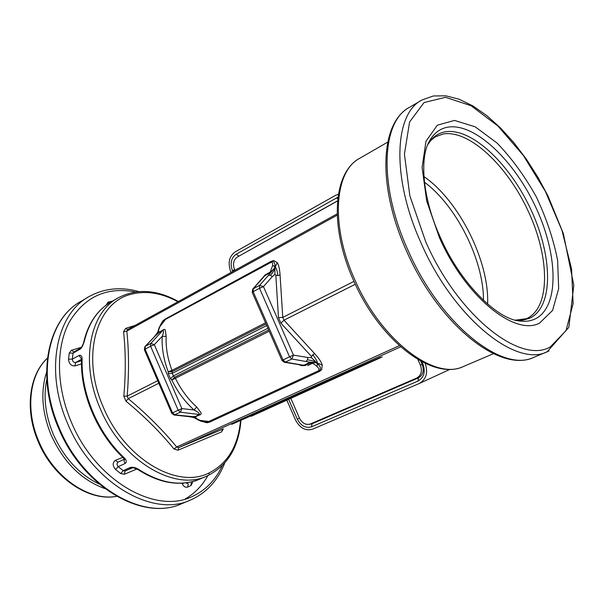 <?xml version="1.0" encoding="UTF-8"?>
<svg xmlns="http://www.w3.org/2000/svg" width="604" height="604" viewBox="0 0 604 604"><rect width="100%" height="100%" fill="white"/><g stroke="black" fill="none" stroke-linecap="round" stroke-linejoin="round"><path stroke-width="0.91" d="M195.719 418.504L193.023 416.662L174.798 414.873L172.548 412.894L171.762 413.325L144.356 349.686L145.096 349.165L145.277 346.349L144.877 346.658L154.375 336.722L158.943 332.661L163.208 330.358C163.812 331.045 163.48 333.038 162.204 336.33C161.623 347.693 163.631 359.508 168.222 371.777L172.231 371.573L266.047 323.993M195.084 418.21C194.669 417.704 192.487 417.16 188.523 416.571L189.301 416.443M195.243 418.285L196.089 418.753L194.926 417.643L195.235 416.654L200.407 414.654L201.155 413.77L201.155 412.977L196.708 407.021C188.086 399.236 180.981 389.656 175.402 378.278L269.21 331.226M268.667 329.995L174.677 377.228L171.785 380.029C177.591 391.883 184.998 401.864 194.005 409.965C197.417 411.611 199.244 413.053 199.471 414.291L195.553 416.473M195.077 416.352L193.023 416.662M196.089 418.753L199.146 420.452L200.294 420.414C196.587 418.927 195.16 417.689 196.021 416.715M199.192 420.475L203.08 421.615M203.865 421.834L209.686 422.105L319.335 371.49L318.421 370.788L208.78 421.479L209.248 421.728M208.78 421.479L200.294 420.414M201.238 421.199L206.878 422.762L209.686 422.105M200.407 420.935L201.245 421.365M162.008 322.702L165.103 319.622L270.849 262.438L270.992 261.396L165.149 319.086L165.103 319.622M165.149 319.086L162.853 320.92L160.498 324.952M159.139 327.587L164.952 320.09M159.139 327.572L158.044 331.279L159.199 332.283L158.943 332.661M265.534 322.83L171.981 370.365C167.572 358.587 165.639 347.255 166.175 336.345L165.209 329.814L164.696 329.406L163.624 329.52L159.199 332.283M159.358 331.822C158.15 331.966 158.316 330.297 159.864 326.809M157.984 331.634L157.304 333.914M319.335 371.49L321.645 369.739L322.249 365.133L316.7 362.725C318.082 362.74 316.768 360.112 312.774 354.842L314.563 353.551L283.993 320.188L355.295 284.265M322.249 365.133C321.464 362.151 318.897 358.285 314.563 353.551M301.774 365.669L305.073 365.533L310.124 363.163C312.072 362.868 314.254 363.887 316.677 366.228L317.478 365.103L316.7 362.725L318.693 364.642L320.377 367.428L320.407 369.822L318.889 371.082M316.677 366.228C319.093 368.349 319.675 369.867 318.421 370.788M305.073 365.533L285.337 362.121L283.034 359.939L282.015 360.497L284.273 362.272L285.337 362.121L291.838 359.01L293.469 355.122L289.535 356.821L291.838 359.01L309.142 362.053L316.7 362.725L309.188 362.74L304.137 365.11L302.083 365.103M310.124 363.163L309.656 362.883M309.142 362.053L309.188 362.74M311.468 357.704L316.7 362.725C315.582 361.615 312.517 360.641 307.519 359.788L307.761 357.493L293.469 355.122L263.457 286.628L259.569 285.337L259.524 288.297L263.457 286.628L272.283 276.632L274.873 274.344L275.832 275.182L278.474 317.621L280.913 323.178L311.536 356.511L311.468 357.704L307.761 357.493M306.145 361.335L307.519 359.788M269.814 272.993L270.162 273.212L274.986 267.731C274.994 269.195 273.476 271.709 270.433 275.265L268.433 275.364L259.569 285.337L252.683 289.165L252.208 292.359L253.167 291.672L253.227 288.727L264.907 275.635L269.814 272.993L270.184 272.14L265.277 274.775L262.408 278.27M270.162 273.212L268.433 275.364M270.849 262.438C272.261 261.902 272.827 263.004 272.555 265.752L273.861 265.775L274.986 267.731L270.048 272.615M272.555 265.752L270.184 272.14M280.913 323.178L283.993 320.188L282.77 317.41L280.06 274.986C279.667 268.991 278.716 264.869 277.206 262.612L274.986 267.731L274.979 264.695L273.959 262.038L272.804 261.426L270.977 261.955M277.206 262.612L273.688 260.558L270.992 261.396M274.873 274.344L274.986 267.731C275.945 266.802 276.934 269.399 277.938 275.515L275.832 275.182M280.06 274.986L277.938 275.515M307.783 365.609L313.529 362.672M417.915 359.516L420.392 365.103C422.46 371.022 421.245 375.341 416.745 378.044L310.343 423.993C305.858 425.284 302.234 423.329 299.463 418.119L290.826 398.353M234.873 270.328L234.518 269.512C232.593 263.986 233.522 259.833 237.312 257.055L337.545 200.958M135.032 325.435L125.617 328.395L123.563 331.732C125.745 351.649 125.836 373.129 123.82 396.164L125.964 401.154C144.356 416.33 160.362 432.275 173.99 448.991L178.014 450.199L221.623 431.868L223.284 428.938M221.623 431.868L222.725 429.187L178.708 447.602L178.014 450.199M400.641 346.824L178.708 447.602L176.678 446.983C162.891 430.176 146.749 414.072 128.252 398.663L125.964 401.154M173.99 448.991L176.678 446.983L399.327 345.654M123.82 396.164L127.172 396.141C129.075 372.872 128.962 351.196 126.832 331.113L127.565 329.558L337.168 213.861M337.206 215.16L126.832 331.113L123.563 331.732M125.617 328.395L127.595 329.542M382.257 356.911L251.128 416.322M158.814 383.261L128.252 398.663L127.172 396.141L157.704 380.694M239.758 420.309L360.316 365.594L348.787 371.249L380.467 357.296L260.973 411.467L231.725 424.348L239.758 420.309M298.217 364.484L301.766 365.662M188.523 416.571L174.012 415.008L180.43 412.185L181.88 408.591L178.18 410.191L180.43 412.185L200.407 414.654M196.708 407.021L194.005 409.965L181.88 408.591L154.314 344.658L150.781 343.412L150.607 346.235L154.314 344.658L162.204 336.33L166.175 336.345M272.283 276.632L270.433 275.265M252.751 289.089L265.277 274.775M311.536 356.511L312.774 354.842M171.981 370.365L168.222 371.777L168.259 373.521L170.494 378.716L171.785 380.029L175.402 378.278L173.393 375.922L172.268 373.325L171.981 370.365M178.376 301.509C156.957 289.573 136.957 288.312 118.376 297.734C89.664 312.51 79.909 362.415 100.151 408.372C121.502 460.527 174.413 491.852 206.991 476.005L195.281 480.995C197.206 480.203 197.206 480.135 195.281 480.776C177.908 486.107 159.177 482.407 139.101 469.686C136.111 467.639 133.144 466.892 130.185 467.458L123.216 470.637L118.225 466.658L125.194 463.449C126.946 462.045 126.568 460.112 124.047 457.651C98.067 433.393 80.928 393.083 82.106 359.486C82.152 356.164 81.132 354.812 79.049 355.446L72.344 359.146L73.069 353.181L80.649 348.78L82.642 345.949L84.266 341.494C88.78 322.755 97.803 309.527 111.317 301.804L117.335 298.331M83.684 342.249L84.266 341.494M82.106 359.486L81.525 360.241C80.377 393.725 97.327 433.574 123.141 457.696L124.047 457.651M139.101 469.686L138.135 469.693M132.827 467.73L125.051 470.984L132.065 467.798L133.673 467.828L138.15 469.701C158.293 482.521 177.297 486.235 195.145 480.829M265.058 409.286L254.684 413.8L265.058 409.286M257.364 412.577L263.435 409.988L257.364 412.577M272.147 406.092L269.58 407.3L272.178 406.167M269.663 407.119L261.766 410.554L269.701 407.202M264.235 409.436L275.296 404.725L264.144 409.24M270.751 406.56L280.264 402.377L270.751 406.56M296.556 394.805L306.356 390.546L296.556 394.805M298.648 393.846L304.642 391.301L298.648 393.846M324.582 382.264L309.293 388.991L324.597 382.302M348.259 371.067L348.485 371.573L336.564 376.783L348.485 371.573M338.648 375.877L328.417 380.316L338.701 376.005M331.264 379.259L320.581 383.91L331.264 379.259M323.502 382.574L329.603 379.976L323.502 382.574M298.753 393.936L290.879 397.341L298.784 394.012M301.207 392.925L298.61 394.14L301.245 392.993M295.311 395.507L287.428 398.912L295.341 395.575M278.671 402.959L288.795 398.504L278.671 402.959M281.993 401.524L287.157 399.229L281.993 401.524M258.006 412.441L245.133 418.096L258.029 412.494M231.053 272.434L230.698 271.619C227.663 262.929 229.127 256.375 235.084 251.966L335.514 195.356L338.399 194.209M425.186 363.374C428.244 372.585 426.303 379.282 419.357 383.464L312.6 429.165C305.526 431.18 299.803 428.085 295.454 419.878L286.84 400.158M237.719 256.828L337.553 200.83M420.769 361.139L422.181 364.318C424.348 370.539 423.072 375.069 418.346 377.915L311.981 423.812L309.278 424.34M420.595 376.352L417.741 377.591M287.844 402.641L286.855 400.188M292.2 412.419L288.757 404.544M337.961 197.183L236.096 254.284C231.128 257.946 229.905 263.404 232.434 270.66L232.789 271.475M288.652 399.342L297.281 419.078C300.913 425.918 305.677 428.5 311.573 426.809L417.953 381.086C424 377.591 425.661 371.89 422.928 363.993L421.932 361.766M422.928 363.993L420.392 365.103M266.719 325.533L172.268 373.325L168.259 373.521M420.875 100.634L409.663 107.248C381.418 121.117 378.338 185.134 407.964 250.169C439.923 323.85 502.498 373.446 533.944 357.266L547.141 351.777L568.862 327.3L573.8 285.186L563.366 233.635L547.987 195.93L537.681 176.836L526.152 158.852L513.634 142.385L500.399 127.829L486.718 115.56L472.887 105.927L459.183 99.245L445.895 95.825L433.34 95.976L421.977 99.985C393.997 113.665 391.347 177.901 421.245 243.427C453.513 317.644 516.05 367.844 547.141 351.777L549.021 350.916M425.646 241.547L409.852 195.809L404.416 154.163L409.603 121.933L424.084 102.544L445.51 97.297L471.052 105.7L497.877 125.964L523.404 155.53L545.389 191.408L561.954 230.351L571.565 268.931L573.12 303.578L566.001 330.698L550.35 346.87C520.505 364.861 457.862 315.65 425.646 241.547M138.882 291.589C120.898 286.613 104.356 288.244 89.249 296.481C56.278 313.816 44.515 370.781 67.497 423.215C91.763 482.792 152.669 518.073 190.449 500.059L192.706 499.055M222.295 465.624C215.839 479.614 206.213 489.716 193.416 495.937C156.64 515.522 95.356 481.139 71.144 421.652C56.051 386.077 55.817 347.24 69.324 322.023C84.787 296.534 106.81 286.522 135.394 291.981M224.696 463.072C217.81 480.656 206.394 492.985 190.449 500.059L181.812 503.653C143.948 521.675 83.148 486.726 59.064 427.496C36.24 375.378 48.161 318.625 81.193 301.237L87.935 297.259M185.103 499.04C194.609 493.566 202.204 485.752 207.904 475.597M208.848 473.868L209.384 472.826M99.207 484.076C79.169 474.465 63.828 457.787 53.167 434.042C45.323 414.888 43.201 396.685 46.795 379.418M46.584 372.223C40.438 391.354 41.933 412.26 51.076 434.94C63.594 462.302 81.51 480.172 104.847 488.561M116.602 496.307C89.181 501.614 53.477 477.266 38.731 441.184C25.172 409.897 29.445 374.759 47.429 358.157M424.431 182.159C456.549 205.843 483.812 260.445 483.464 300.331M487.602 304.069C489.497 261.524 459.093 200.649 423.925 176.602M539.606 323.072L552.584 310.411L558.662 288.621L557.613 260.407C553.513 239.38 546.386 218.15 536.239 196.715C524.702 176.066 511.664 158.195 497.13 143.11L475.189 126.825L454.495 120.422L437.349 125.179L425.963 141.283L422.113 167.482L426.681 200.943L439.387 237.478C465.05 296.398 514.918 336.624 539.606 323.072M428.093 143.828L429.414 141.147C433.891 133.114 440.097 128.441 448.025 127.112C475.22 122.793 515.076 161.268 536.646 209.135C558.519 256.889 559.138 308.025 534.683 319.146C530.025 321.222 524.71 321.796 518.753 320.867L516.775 320.498M435.19 136.897L443.245 133.967C469.55 129.573 508.138 166.508 528.915 212.668C549.987 258.723 550.312 308.017 526.522 318.678L515.355 320.158M515.431 320.18L522.86 320.158L529.489 318.316C553.407 307.557 552.992 257.825 531.716 211.347C510.742 164.771 471.86 127.444 445.367 131.808C437.96 133.084 432.079 137.365 427.738 144.65M493.43 353.695L463.676 366.394C434.993 381.064 380.89 340.497 354.646 279.342C330.161 225.322 334.367 170.736 360.12 158.067L387.723 142.121M240.483 421.147C237.961 446.364 227.444 463.653 208.931 473.03C177.048 489.444 124.416 458.715 103.254 407.013C80.543 355.854 96.527 301.728 131.77 294.11C146.561 290.494 161.94 293.046 177.908 301.766M240.921 420.95C238.542 447.768 227.232 466.114 206.991 476.005L207.987 475.567M353.974 281.381L282.77 317.41L278.474 317.621M170.494 378.716L173.393 375.922L267.927 328.289M253.167 291.672L259.524 288.297L289.535 356.821L283.034 359.939L253.167 291.672M163.624 329.52L150.781 343.412L145.277 346.349L154.775 336.413M150.607 346.235L178.18 410.191L172.548 412.894L145.096 349.165L150.607 346.235M130.185 467.458L132.072 467.79M122.786 457.356L115.273 460.407L118.014 462.136L124.341 459.199L118.014 462.136C116.632 463.328 116.708 464.838 118.225 466.658L115.583 469.504L120.709 473.581L124.386 474.268L136.919 468.983M81.51 360.701L75.568 362.551L81.487 359.297M81.48 347.255L71.446 350.26L69.264 353.023L68.509 359.146C68.992 363.759 71.136 366.024 74.956 365.933L81.495 363.887M112.57 301.086L108.025 302.136L106.085 305.201M182 483.2L182.257 483.812C183.676 486.575 185.436 487.685 187.55 487.134L191.023 485.541L192.752 482.083M115.273 460.407C112.397 462.739 112.495 465.775 115.583 469.504M69.264 353.023L73.069 353.181L73.884 351.913L71.446 350.26M79.758 349.459L80.574 348.183L73.884 351.913M108.025 302.136L108.886 303.268M125.194 463.449L124.024 461.403L124.409 459.35M120.709 473.581L123.216 470.637L125.051 470.984L124.386 474.268M187.55 487.134L188.297 483.978L185.941 482.853M195.281 480.995L194.428 481.048M191.023 485.541L191.264 482.717M182.257 483.812L183.933 483.064M81.427 358.889L79.049 355.446M74.956 365.933L75.568 362.551C73.665 362.589 72.586 361.456 72.344 359.146L68.509 359.146M449.104 369.746L419.357 383.464M239.01 256.104L236.096 254.284M417.953 381.086L418.474 377.855M311.573 426.809L311.981 423.812L338.829 411.694M232.434 270.66L234.616 269.746M336.602 197.81L337.764 198.776M297.281 419.078L299.463 418.119M161.562 323.427L159.162 327.527M158.006 331.46L157.78 332.102M157.742 332.2L154.428 336.67M533.944 357.266C499.855 373.748 438.391 323.85 406.56 251.068C377.402 186.636 379.659 122.838 409.663 107.248M181.812 503.653C143.012 521.879 82.401 486.749 58.452 427.889C35.757 376.058 47.482 319.169 81.193 301.237M116.655 496.337C88.599 501.886 52.888 477.515 38.165 441.539C24.636 410.297 28.916 375.024 47.437 358.104M516.858 320.513L518.753 320.867C496.496 318.625 459.886 282.453 440.331 237.334C422.453 198.422 419.402 157.712 429.414 141.147L428.13 143.737M427.715 144.703L430.962 140.332L435.227 136.874M463.676 366.394C432.804 381.381 379.523 340.528 353.416 280.12C329.301 226.613 332.864 172.117 360.12 158.067M381.434 357.304L252.948 415.514M284.273 362.272L302.174 365.118M252.208 292.359L282.008 360.49M144.877 346.658L144.356 349.686M171.762 413.325L174.012 415.008M80.574 348.183C80.445 349.082 83.141 344.959 83.684 342.219C88.214 323.276 97.425 309.807 111.317 301.804M124.96 458.912L124.507 459.576L123.178 457.734M195.152 480.822L196.187 480.49M81.525 360.165L81.306 358.444L82.099 358.799M306.356 390.546L306.183 390.161"/></g></svg>
